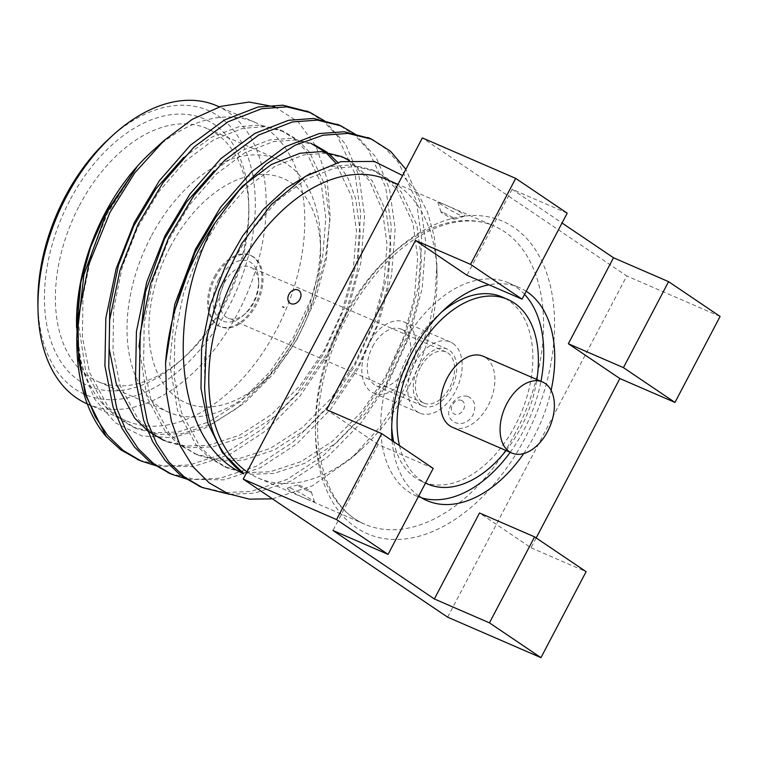 <?xml version="1.0" encoding="UTF-8"?>
<svg xmlns="http://www.w3.org/2000/svg" width="758" height="758" viewBox="0 0 758 758"><rect width="100%" height="100%" fill="white"/><g stroke="black" fill="none" stroke-linecap="round" stroke-linejoin="round"><path stroke-width="0.57" stroke-dasharray="3.79 2.84" d="M467.345 396.311C460.845 395.06 455.406 398.035 451.019 405.255C441.364 421.742 464.19 431.643 473.049 414.806C476.394 406.335 474.887 400.319 468.529 396.737L467.345 396.311M247.051 471.827A162.525 102.538 113.4 0 0 258.232 478.042A162.525 102.538 113.4 0 0 361.756 448.888A162.525 102.538 113.4 0 0 408.742 386.921A162.525 102.538 113.4 0 0 437.025 275.315A162.525 102.538 113.4 0 0 387.546 179.817M442.179 203.57L437.811 201.988C437.669 202.822 462.276 217.991 464.54 216.153C467.743 215.528 452.071 207.597 443.297 204.054L442.179 203.57M307.881 499.513C298.813 495.798 284.856 488.54 287.832 487.925C290.143 486.115 314.655 501.237 314.551 502.09L307.881 499.513M510.181 452.327A116.088 73.242 113.4 0 0 523.541 430.771A116.088 73.242 113.4 0 0 540.966 381.321M524.574 294.379A116.088 73.242 113.4 0 0 508.4 282.838A116.088 73.242 113.4 0 0 395.022 360.211A116.088 73.242 113.4 0 0 416.038 495.855A116.088 73.242 113.4 0 0 421.704 497.892M393.629 441.668A100.615 63.473 113.4 0 0 422.197 481.652A100.615 63.473 113.4 0 0 515.364 425.247A100.615 63.473 113.4 0 0 502.251 297.041M441.724 311.993A100.615 63.473 113.4 0 0 391.734 427.256M536.181 537.943L531.017 547.778L479.501 512.986M531.017 547.778L586.105 571.665M447.627 617.173L626.771 275.969L422.358 137.909M720.1 316.446L626.771 275.969M567.202 213.178L512.114 189.282L562.038 223.004M523.693 453.578A116.088 73.242 113.4 0 0 534.561 435.547A116.088 73.242 113.4 0 0 551.113 390.323M526.213 291.252A116.088 73.242 113.4 0 0 519.42 287.614A116.088 73.242 113.4 0 0 488.957 284.8M392.104 440.635A116.088 73.242 113.4 0 0 418.738 495.959M512.114 189.282L466.966 275.268M433.206 468.397L378.119 444.51L326.603 409.718M378.119 444.51L332.98 530.486M506.088 450.555A100.615 63.473 113.4 0 0 520.879 427.635A100.615 63.473 113.4 0 0 536.882 379.55M399.494 445.619A100.615 63.473 113.4 0 0 425.532 483.026M452.337 427.237A38.696 24.417 113.4 0 0 488.171 405.539A38.696 24.417 113.4 0 0 483.121 356.232M215.405 277.381A38.696 24.417 -66.6 0 1 251.239 255.683A38.696 24.417 -66.6 0 1 258.241 300.898A38.696 24.417 -66.6 0 1 220.445 326.689A38.696 24.417 -66.6 0 1 215.405 277.381M214.306 276.907A38.696 24.417 -66.6 0 1 250.14 255.209A38.696 24.417 -66.6 0 1 257.142 300.424A38.696 24.417 -66.6 0 1 219.346 326.215A38.696 24.417 -66.6 0 1 214.306 276.907M157.029 466.094L193.536 466.577L229.522 454.611L266.276 430.506L299.95 396.169L327.304 355.559L347.941 310.41L360.95 262.116L364.56 215.623L358.875 175.515L345.61 144.266L324.831 121.053M187.643 479.369L224.141 479.852L260.127 467.885L296.89 443.781L330.554 409.443L357.909 368.833L378.545 323.685L391.554 275.391L395.164 228.897L389.479 188.78L376.224 157.541L355.436 134.327M229.636 494.32L254.745 493.117L290.74 481.159L327.494 457.046L361.159 422.708L388.522 382.098L409.149 336.95L422.159 288.656L425.769 242.162L420.084 202.054L405.881 169.309M139.169 460.134L163.908 466.056L189.708 464.919L225.704 452.952L262.457 428.848L296.122 394.511L323.476 353.901L344.113 308.752L357.122 260.458L360.732 213.964L355.047 173.857L337.319 136.004L324.083 121.839L308.402 111.786M169.773 473.399L194.512 479.331L220.313 478.194L256.308 466.227L293.062 442.122L326.726 407.776L354.09 367.175L374.717 322.027L387.726 273.733L391.336 227.239L385.651 187.122L367.924 149.269L354.697 135.113L339.006 125.061M200.387 486.674L225.117 492.596L250.917 491.459L286.912 479.492L323.666 455.387L357.331 421.05L384.694 380.44L405.322 335.292L418.331 286.998L421.941 240.504L416.256 200.396L398.537 162.544L385.301 148.388L369.61 138.335M78.008 309.671L77.828 319.961M77.837 320.208L85.673 370.7L104.187 405.056L117.528 417.933L133.057 427.067L155.125 432.809L178.225 431.975L209.199 421.818L240.836 401.266L269.839 371.97L293.422 337.301L311.254 298.747L322.576 257.502L325.864 217.811L321.174 183.559L305.645 150.501L293.952 138.335L280.09 129.921L260.07 125.07L238.817 126.709L211.482 137.236L183.663 157.446M136.942 167.016L107.049 214.192L91.633 253.797L82.992 296.198L82.395 337.064L89.501 372.358L108.015 406.714L121.356 419.6L136.885 428.725L158.943 434.467L182.053 433.633L213.026 423.476L244.663 402.934L273.666 373.628L297.25 338.959L315.082 300.405L326.404 259.16L329.683 219.469L325.002 185.217L309.472 152.159L297.78 139.993L283.909 131.579L263.898 126.728L242.645 128.367L214.097 139.576L185.132 161.283L158.82 191.746L137.653 227.466L122.237 267.072L113.596 309.472L112.999 350.338L120.105 385.632L138.619 419.989L151.96 432.865L167.49 441.999L163.662 440.341L185.729 446.074L208.829 445.249L239.803 435.083L271.449 414.541L300.452 385.244L324.036 350.575L341.858 312.012L353.19 270.777L356.468 231.076L351.778 196.834L335.614 162.932M326.698 153.41L325.04 151.998M139.046 346.747L146.881 397.239L165.405 431.596L178.736 444.482L198.094 455.274L182.564 446.14L169.233 433.263L150.709 398.897L143.603 363.603L144.2 322.747L152.841 280.337L168.257 240.731L189.424 205.02L215.746 174.548L244.701 152.841L273.25 141.632L294.502 140.003L314.523 144.854L310.695 143.186L290.674 138.344L269.431 139.974L242.086 150.51L214.268 170.721M194.266 453.616L216.333 459.348L239.443 458.524L270.407 448.357L302.054 427.815L331.056 398.519L354.64 363.84L372.462 325.286L383.794 284.051L387.073 244.351L382.383 210.099L369.478 180.745L348.727 160.326M343.194 157.323L341.299 156.461M175.098 309.501L169.716 363.707L177.495 410.514L196.009 444.87L209.341 457.747L224.87 466.881L246.937 472.622L270.047 471.789L301.011 461.631L332.658 441.09L361.661 411.784L385.244 377.114L403.076 338.561L414.399 297.316L417.677 257.625L412.987 223.373L397.467 190.315L385.775 178.149L371.903 169.735L351.892 164.884L330.64 166.523L310.704 173.298M167.49 441.999L189.557 447.741L212.657 446.907L243.631 436.741L275.268 416.199L304.271 386.902L327.854 352.233L345.686 313.67L357.009 272.435L360.296 232.734L355.606 198.492L348.32 178.907L337.661 162.392M328.868 153.656L327.181 152.311M198.094 455.274L220.161 461.006L243.261 460.182L274.235 450.015L305.872 429.473L334.884 400.177L358.468 365.508L376.29 326.944L387.613 285.709L390.901 246.009L386.21 211.766L372.225 180.83L349.504 160.241M345.127 158.119L325.106 153.277L303.863 154.907L275.306 166.116L246.35 187.823L220.028 218.285L198.861 254.006L183.445 293.611L174.804 336.012L174.217 376.878L181.314 412.172L199.837 446.528L213.169 459.414L228.698 468.539L250.765 474.281L273.865 473.447L304.839 463.29L336.486 442.748L365.489 413.442L389.072 378.773L406.894 340.219L418.226 298.974L421.505 259.283L416.815 225.031L401.285 191.973L389.593 179.807L375.731 171.393L355.72 166.542L334.468 168.181L305.91 179.39L276.954 201.097L250.633 231.56L229.466 267.28L209.056 326.651L204.632 357.833L204.613 387.689M272.444 498.849L312.192 485.906L351.248 458.438L380.507 426.366L405.056 387.878L429.075 326.13L435.12 294.767L436.864 264.58L434.287 236.78L427.559 212.155L416.843 191.423L402.612 175.534M274.747 106.84L298.311 121.934L316.143 146.483L327.077 178.879L330.242 217.233L325.296 259.151L312.533 301.978L292.825 342.815L267.214 379.038L237.226 408.155L204.868 428.175L172.407 437.707L141.898 435.945L115.406 422.831L94.769 399.248L81.532 366.929L76.586 327.987M87.284 403.919A162.525 102.538 113.4 0 0 87.445 403.986A162.525 102.538 113.4 0 0 246.179 295.667A162.525 102.538 113.4 0 0 216.769 105.769M151.799 151.638A162.525 102.538 -66.6 0 1 255.332 122.483A162.525 102.538 -66.6 0 1 284.743 312.391A162.525 102.538 -66.6 0 1 126.008 420.709A162.525 102.538 -66.6 0 1 76.539 325.21M69.736 200.576A145.498 91.794 113.4 0 0 62.213 363.793A145.498 91.794 113.4 0 0 181.389 359.879A145.498 91.794 113.4 0 0 248.776 204.489A145.498 91.794 113.4 0 0 181.664 114.107A145.498 91.794 113.4 0 0 69.736 200.576M109.578 138.24A154.793 97.659 -66.6 0 1 252.253 172.653A154.793 97.659 -66.6 0 1 160.535 384.173A154.793 97.659 -66.6 0 1 37.9 303.551M79.334 205.731A137.757 86.914 -66.6 0 1 206.915 128.49A137.757 86.914 -66.6 0 1 248.851 209.435A137.757 86.914 -66.6 0 1 185.056 356.554A137.757 86.914 -66.6 0 1 97.299 381.265A137.757 86.914 -66.6 0 1 79.334 205.731M150.956 236.78A137.757 86.914 113.4 0 0 168.92 412.324A137.757 86.914 113.4 0 0 256.668 387.613A137.757 86.914 113.4 0 0 320.463 240.485A137.757 86.914 113.4 0 0 278.527 159.54A137.757 86.914 113.4 0 0 150.956 236.78M170.152 247.08A122.284 77.145 -66.6 0 1 264.22 174.416A122.284 77.145 -66.6 0 1 320.615 250.367A122.284 77.145 -66.6 0 1 263.983 380.961A122.284 77.145 -66.6 0 1 163.823 384.259A122.284 77.145 -66.6 0 1 170.152 247.08M443.752 212.799A7.741 0.701 27.7 0 1 451.342 216.703A7.741 0.701 27.7 0 1 454.639 219.204A7.741 0.701 27.7 0 1 447.514 216.182A7.741 0.701 27.7 0 1 440.985 212.041A7.741 0.701 27.7 0 1 443.752 212.799M461.537 400.442A7.741 5.96 124 0 1 460.93 412.75A7.741 5.96 124 0 1 451.389 408.609A7.741 5.96 124 0 1 461.537 400.442M308.62 491.288A7.741 0.701 -152.3 0 0 311.386 492.046A7.741 0.701 -152.3 0 0 304.858 487.906A7.741 0.701 -152.3 0 0 297.742 484.883A7.741 0.701 -152.3 0 0 301.03 487.385A7.741 0.701 -152.3 0 0 308.62 491.288M420.273 367.602A27.866 17.576 113.4 0 0 423.911 403.104A27.866 17.576 113.4 0 0 451.124 384.533A27.866 17.576 113.4 0 0 446.083 351.977A27.866 17.576 113.4 0 0 420.273 367.602M224.434 282.677A27.866 17.576 -66.6 0 1 250.235 267.062A27.866 17.576 -66.6 0 1 258.715 283.426A27.866 17.576 -66.6 0 1 245.81 313.187A27.866 17.576 -66.6 0 1 228.063 318.18A27.866 17.576 -66.6 0 1 224.434 282.677M218.674 279.588A32.509 20.504 113.4 0 0 216.996 316.058A32.509 20.504 113.4 0 0 243.621 315.176A32.509 20.504 113.4 0 0 258.668 280.469A32.509 20.504 113.4 0 0 243.678 260.269A32.509 20.504 113.4 0 0 218.674 279.588M452.905 343.421A38.696 24.417 -66.6 0 1 456.449 389.328A38.696 24.417 -66.6 0 1 419.6 413.044A38.696 24.417 -66.6 0 1 414.55 363.736A38.696 24.417 -66.6 0 1 450.394 342.038A38.696 24.417 -66.6 0 1 452.905 343.421M368.559 343.791A38.696 24.417 113.4 0 0 373.599 393.099A38.696 24.417 113.4 0 0 411.395 367.308A38.696 24.417 113.4 0 0 404.393 322.093A38.696 24.417 113.4 0 0 368.559 343.791M418.643 366.502A30.955 19.528 -66.6 0 1 447.315 349.144A30.955 19.528 -66.6 0 1 452.914 385.31A30.955 19.528 -66.6 0 1 422.68 405.947A30.955 19.528 -66.6 0 1 418.643 366.502M372.642 346.558A30.955 19.528 -66.6 0 1 401.314 329.199A30.955 19.528 -66.6 0 1 406.913 365.365A30.955 19.528 -66.6 0 1 376.679 386.002A30.955 19.528 -66.6 0 1 372.642 346.558M515.336 433.14A162.525 102.538 -66.6 0 1 364.825 524.271A162.525 102.538 -66.6 0 1 343.63 317.166A162.525 102.538 -66.6 0 1 494.14 226.045A162.525 102.538 -66.6 0 1 515.336 433.14M345.051 316.797A170.266 107.428 113.4 0 0 411.708 537.934A170.266 107.428 113.4 0 0 548.224 277.902A170.266 107.428 113.4 0 0 345.051 316.797M258.232 478.042L364.825 524.271C341.792 514.654 326.745 491.591 319.677 455.065C312.912 415.033 322.87 362.258 346.397 318.009C364.598 284.032 386.722 258.165 412.769 240.381C424.082 232.82 435.177 227.466 446.055 224.34C464.284 219.318 480.316 219.886 494.14 226.045L397.978 184.346M416.038 495.855L427.057 500.64M508.4 282.838L519.42 287.614M425.494 483.092L422.197 481.652M251.239 255.683L250.14 255.209M220.445 326.689L219.346 326.215M133.057 427.067L136.885 428.725M280.09 129.921L283.909 131.579M224.87 466.881L228.698 468.539M371.903 169.735L375.731 171.393M255.332 122.483L219.308 106.869M126.008 420.709L89.776 404.999M88.781 404.564L87.445 403.986M278.527 159.54L206.915 128.49M168.92 412.324L97.299 381.265M320.615 250.367L320.463 240.485M263.983 380.961L256.668 387.613M248.851 209.435L248.776 204.489M185.056 356.554L181.389 359.879M437.025 275.315L436.864 264.58M361.756 448.888L351.248 458.438M446.083 351.977L250.235 267.062M423.911 403.104L228.063 318.18M258.715 283.426L258.668 280.469M245.81 313.187L243.621 315.176M297.742 484.883L287.832 487.925M311.386 492.046L314.561 502.09M454.639 219.204L464.54 216.163M440.985 212.041L437.811 201.988M450.394 342.038L404.393 322.093M419.6 413.044L373.599 393.099M447.315 349.144L401.314 329.199M422.68 405.947L376.679 386.002"/><path stroke-width="1.14" d="M397.978 184.346L387.546 179.817A162.525 102.538 113.4 0 0 233.019 278.944A162.525 102.538 113.4 0 0 247.051 471.827M282.715 306.772L283.843 307.35L282.715 306.772M540.966 381.321A116.088 73.242 113.4 0 0 524.574 294.379M421.704 497.892A116.088 73.242 113.4 0 0 510.181 452.327M536.882 379.55A100.615 63.473 113.4 0 0 507.756 299.429L502.251 297.041A100.615 63.473 113.4 0 0 441.724 311.993M391.734 427.256A100.615 63.473 113.4 0 0 393.629 441.668M540.966 657.65L489.45 622.858L534.598 536.872L586.105 571.665L540.966 657.65L447.627 617.173L243.223 479.113L422.358 137.909L515.696 178.386L470.547 264.362L415.46 240.476L326.603 409.718L381.7 433.604L433.206 468.397L388.068 554.373L336.552 519.59L243.223 479.113M623.446 367.639L668.584 281.654L720.1 316.446L674.961 402.432L623.446 367.639L568.358 343.744L619.864 378.536L536.181 537.943M489.45 622.858L434.362 598.972L479.501 512.986L534.598 536.872M674.961 402.432L619.864 378.536M381.7 433.604L336.552 519.59M562.038 223.004L613.497 257.767L668.584 281.654M415.46 240.476L466.966 275.268L522.063 299.154L567.202 213.178L515.696 178.386M434.362 598.972L332.98 530.486L388.068 554.373M522.063 299.154L470.547 264.362M551.113 390.323A116.088 73.242 113.4 0 0 526.213 291.252M488.957 284.8A116.088 73.242 113.4 0 0 392.104 440.635M418.738 495.959A116.088 73.242 113.4 0 0 427.057 500.64A116.088 73.242 113.4 0 0 523.693 453.578M613.497 257.767L568.358 343.744M507.756 299.429A100.615 63.473 113.4 0 0 426.915 336.145A100.615 63.473 113.4 0 0 399.494 445.619M425.532 483.026A100.615 63.473 113.4 0 0 427.702 484.049A100.615 63.473 113.4 0 0 506.088 450.555M542.624 382.032L483.121 356.232A38.696 24.417 113.4 0 0 445.325 382.023A38.696 24.417 113.4 0 0 452.337 427.237L511.83 453.038A38.696 24.417 113.4 0 0 547.664 431.34A38.696 24.417 113.4 0 0 542.624 382.032A38.696 24.417 113.4 0 0 504.828 407.823A38.696 24.417 113.4 0 0 511.83 453.038M405.881 169.309L390.541 151.268L371.562 139.15L347.988 133.399L322.984 135.237L294.995 145.28L266.266 164.022L238.884 190.628L214.855 223.098A193.489 122.076 113.4 0 0 165.576 362.997L166.466 393.298L171.422 421.268L180.3 445.969L192.996 466.739L209.075 482.799L228.13 493.723L249.429 499.134L272.444 498.849M76.814 341.744L85.152 394.179L106.205 436.542A193.489 122.076 -66.6 0 1 76.833 344.985A193.489 122.076 -66.6 0 1 77.885 319.364L78.709 360.012L86.232 395.335L95.252 416.72L107.617 435.386L123.071 450.375L141.073 460.987L157.029 466.094M324.831 121.053L310.363 112.61L286.78 106.85L261.766 108.697L228.196 121.706L194.124 146.976L163.141 182.479L138.202 224.131L119.982 270.331L109.664 319.791L108.735 367.45L116.836 408.609L125.866 429.994L138.231 448.651L153.675 463.65L171.678 474.262L187.643 479.369M355.436 134.327L340.967 125.875L317.384 120.124L292.38 121.962L258.8 134.981L224.738 160.251L193.745 195.754L168.807 237.406L150.586 283.606L140.268 333.065L139.339 380.715L147.44 421.874L156.47 443.269L168.835 461.925L184.279 476.915L202.282 487.527L229.636 494.32M106.205 436.542L120.674 449.788L139.169 460.134M308.402 111.786L282.952 105.191L257.947 107.03L224.368 120.048L190.305 145.318L159.313 180.821L134.374 222.473L116.163 268.673L105.836 318.133L104.907 365.792L113.008 406.951L122.038 428.336L134.403 446.993L149.847 461.982L169.773 473.399M339.006 125.061L313.566 118.466L288.552 120.304L254.972 133.323L220.91 158.593L189.926 194.095L164.979 235.747L146.768 281.948L136.44 331.407L135.521 379.057L143.613 420.216L152.642 441.611L165.007 460.267L180.451 475.257L200.387 486.674M369.61 138.335L344.17 131.74L319.156 133.579L285.586 146.588L251.514 171.858L220.531 207.36L195.583 249.022L174.766 304.365L165.576 362.997M76.586 327.987L80.86 282.279L78.008 309.671M183.663 157.446L155.996 188.685L133.825 225.808L118.409 265.414L109.768 307.814L109.171 348.671L116.277 383.965L134.801 418.331L148.132 431.207L163.662 440.341M335.614 162.932L326.698 153.41M325.04 151.998L310.695 143.186M214.268 170.721L186.601 201.96L164.429 239.073L145.545 291.65L139.046 346.747M348.727 160.326L343.194 157.323M349.504 160.241L341.299 156.461L321.288 151.609L300.035 153.249L271.478 164.458L242.522 186.165L216.201 216.627L195.033 252.348L175.098 309.501M310.704 173.298L286.647 187.946L263.414 209.312L242.655 235.928L225.638 265.622L210.231 305.228L201.59 347.628L200.993 388.484L208.099 423.779L222.35 452.564L243.839 473.807C174.113 443.686 164.685 314.172 214.855 223.098M80.86 282.279L90.59 247.212L105.371 213.472L136.942 167.016L106.395 213.206L83.911 274.699L76.738 338.409L76.833 344.985M337.661 162.392L328.868 153.656M327.181 152.311L314.523 144.854M402.612 175.534L374.291 161.435L340.882 161.643L305.455 176.377L271.307 204.584L241.631 243.64L219.185 290.03L206.375 339.593L204.613 387.689C206.839 427.986 219.915 456.686 243.839 473.807M77.885 319.364L88.629 264.912L110.024 212.249L134.82 172.815L164.183 140.401L192.229 119.357L221.052 106.319L249.126 102.046L274.747 106.84M219.308 106.869L216.769 105.769A162.525 102.538 113.4 0 0 113.236 134.915A162.525 102.538 113.4 0 0 66.259 196.891A162.525 102.538 113.4 0 0 37.976 308.497A162.525 102.538 113.4 0 0 87.284 403.919M76.577 327.987L76.539 325.21A162.525 102.538 -66.6 0 1 104.822 213.614A162.525 102.538 -66.6 0 1 151.799 151.638L164.183 140.391M37.976 308.497L37.9 303.551A154.793 97.659 -66.6 0 1 64.837 197.26A154.793 97.659 -66.6 0 1 109.578 138.24L113.236 134.915M290.845 303.645A7.741 5.96 -56 0 0 300.983 295.478A7.741 5.96 -56 0 0 291.442 291.337A7.741 5.96 -56 0 0 290.845 303.645M427.702 484.049L425.494 483.092M137.245 459.329L141.073 460.987M167.85 472.594L171.678 474.262M198.463 485.869L202.282 487.527M306.507 110.933L310.325 112.591M337.111 124.208L340.939 125.866M367.715 137.473L371.543 139.131M89.776 404.999L88.781 404.564"/></g></svg>
